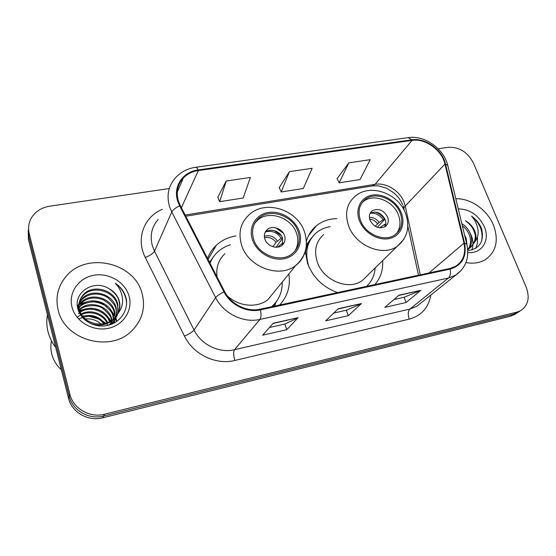 <?xml version="1.0" encoding="UTF-8"?>
<svg xmlns="http://www.w3.org/2000/svg" width="556" height="556" viewBox="0 0 556 556"><rect width="100%" height="100%" fill="white"/><g stroke="black" fill="none" stroke-linecap="round" stroke-linejoin="round"><path stroke-width="0.83" d="M305.272 251.194L307.558 263.329C313.042 277.5 323.015 287.25 337.471 292.595M374.848 284.575C380.61 277.958 383.209 269.973 382.653 260.611M279.654 305.001C287.605 296.355 290.67 285.999 288.856 273.934M336.79 218.64C328.881 218.814 322.049 221.219 316.294 225.847C311.45 229.878 308.149 235.049 306.405 241.36M235.89 235.932C228.252 237.183 221.712 240.31 216.256 245.328C212.35 249.005 209.445 253.383 207.541 258.464M28.196 230.379L28.446 239.566L68.527 398.207C71.738 412.323 88.244 421.754 102.665 417.813L510.603 316.204L515.843 313.709M169.274 188.526L49.748 206.2C42.145 207.444 36.293 210.926 32.192 216.652C28.759 221.851 27.765 227.515 29.204 233.645L69.924 394.308L69.222 396.268C72.461 410.481 89.085 419.988 103.611 416.027L513.813 314.147L519.068 311.652L513.813 314.147L103.611 416.027C89.085 419.988 72.461 410.481 69.222 396.268L28.822 236.627L69.222 396.268L68.527 398.207M28.571 227.376L28.822 236.627L28.571 227.376M213.483 248.247L214.679 248.032M311.721 230.559L312.722 230.372M314.661 227.918L313.89 228.057M58.116 309.921C64.482 340.154 110.151 352.796 131.466 331.105C142.218 320.416 145.762 307.885 142.086 293.526C134.601 262.3 85.666 251.11 65.497 277.124C57.775 286.757 55.315 297.689 58.116 309.921C64.482 340.154 110.151 352.796 131.466 331.105C142.218 320.416 145.762 307.885 142.086 293.526C134.601 262.3 85.666 251.11 65.497 277.124C57.775 286.757 55.315 297.689 58.116 309.921M465.97 262.543C473.371 263.912 479.863 262.939 485.437 259.61C496.334 251.625 498.982 240.06 493.387 224.916C487.195 209.758 470.466 198.089 455.816 198.763C470.466 198.089 487.195 209.758 493.387 224.916C498.982 240.06 496.334 251.625 485.437 259.61C479.863 262.939 473.371 263.912 465.97 262.543M178.413 201.029C175.911 192.07 177.572 184.377 183.383 177.962C187.33 173.931 192.32 171.47 198.346 170.574L412.1 140.376C425.34 138.152 441.957 150.169 444.967 164.103L463.982 243.18C466.06 253.334 463.356 260.979 455.878 266.115L449.901 268.472L260.236 309.164C247.017 312.257 230.962 304.382 224.617 291.587L180.297 205.609L178.413 201.029M177.698 201.14L179.623 205.838L223.95 291.851C230.448 304.973 246.92 313.049 260.465 309.88L450.151 269.104C462.133 265.372 466.943 256.733 464.58 243.174L445.544 164.124C442.458 149.842 425.437 137.534 411.864 139.806L198.138 169.927C182.848 171.734 172.826 186.489 177.698 201.14M348.855 162.839L339.16 182.827L360.031 179.532L370.233 159.669L348.855 162.839L337.103 178.65M226.202 181.027L219.683 201.696L243.194 197.985L250.374 177.44L226.202 181.027L217.827 197.213M289.426 171.651L281.211 191.98L303.347 188.484L312.138 168.28L289.426 171.651L279.251 187.657M69.924 394.308C73.19 408.618 89.94 418.195 104.563 414.22L517.059 312.069L520.402 310.804C528.124 305.73 530.063 297.87 526.205 287.223L473.448 163.116C467.679 152.087 459.242 146.812 448.15 147.291L438.149 148.765M298.12 317.678L286.757 329.694L262.661 335.178L273.274 323.217L298.12 317.678L273.017 323.509M420.822 290.315L406.095 302.513L384.822 307.357L398.993 295.18L420.822 290.315L398.652 295.479M361.442 303.555L348.271 315.683L325.656 320.833L338.18 308.747L361.442 303.555L337.874 309.039M348.271 315.683L346.318 310.227M333.711 313.063L346.402 310.206L360.934 303.896M406.095 302.513L404.087 297.245M393.94 299.524L404.177 297.224L420.26 290.656M286.757 329.694L284.86 324.037M269.486 327.491L284.929 324.023L297.675 318.011M281.211 191.98L279.188 187.525M219.683 201.696L217.771 197.074M339.16 182.827L337.04 178.525M47.462 314.814C46.433 320.437 46.621 326.087 48.024 331.751C49.463 337.409 52.021 342.635 55.704 347.43M108.135 325.281L106.516 323.863M105.786 323.279L103.013 321.34M98.627 318.998L89.05 316.246M84.324 315.891L82.469 315.919M51.486 340.849C50.589 345.241 50.679 349.641 51.764 354.054C53.341 360.149 56.538 365.403 61.362 369.83M110.429 322.779L110.672 323.891M79.411 309.49C88.765 299.726 108.976 305.452 111.846 319.248L112.069 320.235M112.173 320.812L112.361 322.515M112.388 323.057L112.395 323.884M79.035 307.364L79.73 306.551C88.689 295.771 110.324 301.185 113.292 315.648L113.813 318.831M113.841 319.387L113.542 323.349M79.73 306.558L79.452 307.482C82.163 302.499 97.168 299.413 103.611 304.5C109.852 309.47 112.958 313.487 112.931 316.552L113.396 319.193M78.952 305.279L80.863 302.728C89.912 291.865 111.77 297.37 114.779 311.965L115.092 319.415M80.863 302.728L80.585 303.673C86.43 297.967 93.804 296.605 102.707 299.587C109.65 303.465 113.549 307.906 114.404 312.896C115.266 316.308 115.134 319.714 114.008 323.112M79.126 303.228L82.024 298.815C91.156 287.876 113.243 293.471 116.287 308.205L116.162 317.698M79.056 303.743L81.753 299.781C90.267 291.24 102.728 293.672 108.225 298.044C113.438 303.048 115.995 306.745 115.905 309.157C116.857 312.173 116.656 315.801 115.3 320.054M118.067 313.264C119.992 309.31 120.381 305.181 119.234 300.886C117.594 295.472 114.119 291.365 108.802 288.564C93.908 279.036 73.413 292.366 77.715 308.191C80.224 320.054 94.381 328.235 107.127 325.538C119.915 322.987 128.339 310.797 126.316 298.947L125.976 297.578C124.224 291.671 120.659 286.882 115.287 283.206C119.623 287.8 122.042 293.158 122.535 299.267C122.848 304.417 121.361 309.087 118.067 313.264L114.619 318.06C104.709 329.096 82.768 323.919 79.571 310.116C78.111 304.431 79.327 299.33 83.212 294.819C92.435 283.796 114.751 289.481 117.837 304.368L117.719 313.918M110.609 324.586L113.083 321.82L108.663 325.177M114.619 318.06L114.237 318.991C100.81 331.286 82.205 322.994 79.279 311.089C77.847 305.334 79.056 300.247 82.913 295.834C92.282 284.721 114.418 290.677 117.448 305.334C118.372 309.073 118.171 312.75 116.829 316.357M108.802 288.564C114.821 292.595 118.226 296.883 119.019 301.428C119.992 304.473 119.79 308.177 118.407 312.541M82.781 316.329C91.657 313.973 99.01 316.378 104.841 323.536M78.987 318.81C86.931 315.704 92.921 315.474 96.959 318.122L100.059 319.929L104.021 323.724M81.169 313.931C90.385 309.053 103.041 313.056 107.69 322.619M77.194 317.448C85.554 309.393 101.491 312.166 107.044 322.869M80.092 311.673C89.787 304.264 106.425 309.511 110.053 321.507M78.354 313.765C82.545 309.609 88.633 308.351 96.619 309.984C103.708 312.952 107.975 316.809 109.407 321.563M78.389 310.554L78.994 309.9M79.55 310.026C83.866 305.022 97.731 303.986 102.985 308.649C108.538 313.271 111.367 317.101 111.485 320.138M77.826 308.649L78.924 303.708M72.03 307.204C75.672 321.681 92.887 331.689 108.218 328.346C123.613 325.211 133.141 309.991 129.055 296.07C125.19 282.1 108.865 272.447 93.749 275.283C78.577 277.903 68.152 292.776 72.03 307.204M85.346 318.984C91.344 318.38 96.598 320.089 101.102 324.127M115.287 283.206C122.612 288.786 126.379 295.716 126.58 304.007M77.353 305.856L78.737 305.001M78.966 304.869L85.624 302.36M91.497 301.769C97.126 301.873 102.241 303.548 106.842 306.808M111.464 311.096L114.946 316.552M115.314 317.386L115.787 318.602M115.836 318.727L116.621 321.521M78.646 311.235L79.251 310.971M79.765 310.762L84.019 309.525M90.697 309.122C95.041 309.442 99.065 310.741 102.763 313.021M108.246 317.65L110.79 321.076M111.096 321.576L111.846 322.973M77.326 305.501L78.785 304.584M78.987 304.466L80.592 303.639M80.634 303.625L87.987 301.512M110.019 308.893L114.877 315.579M115.342 316.572L115.933 318.053M115.995 318.234L116.857 321.354M78.723 310.811L79.154 310.623M79.661 310.408L86.569 308.733M106.613 315.384L111.11 320.881M111.395 321.375L111.902 322.306M112.395 323.342L112.59 323.794M253.703 239.441C258.325 255.169 280.877 263.391 292.22 253.703C298.871 247.955 300.796 240.553 298.009 231.498C293.061 215.631 270.021 207.694 258.804 218.251C252.904 223.811 251.201 230.872 253.703 239.441M294.638 251.451C298.113 246.065 298.76 240.046 296.57 233.402C291.657 217.591 268.708 209.702 257.532 220.232L254.856 223.123M211.718 259.617L209.869 262.981M230.427 244.793C225.562 246.259 221.316 248.657 217.681 251.993C214.289 255.148 211.732 258.908 210.015 263.259M224.93 253.717C218.501 259.826 215.874 267.561 217.055 276.916M227.036 295.549C238.309 306.634 257.067 308.385 267.895 299.677L275.15 290.76M271.703 306.703C278.897 300.17 282.413 291.949 282.253 282.045M272.127 306.613L274.414 304.042M264.892 239.108C266.977 246.093 277.013 249.686 282.024 245.286C284.874 242.763 285.701 239.525 284.505 235.577C282.358 228.565 272.218 225.027 267.234 229.6C264.531 232.088 263.752 235.257 264.892 239.108M282.351 245.008L282.58 238.218C280.453 231.24 270.369 227.731 265.414 232.283L265.003 232.658M275.79 227.828L283.365 233.228M275.769 302.603L274.761 306.05M274.184 230.58L281.301 235.654M282.58 238.232L276.012 247.232M265.337 231.949L265.733 231.81M266.261 231.65C272.433 230.518 277.409 232.7 281.197 238.197L282.483 237.961M272.885 246.725L276.061 242.333L281.197 238.197M282.886 243.486L282.997 242.937M282.837 242.965L277.632 247.135M464.524 234.806L466.157 238.309L467.089 245.46M461.827 223.623C466.004 226.243 468.951 229.857 470.647 234.458C472.35 239.587 471.884 244.16 469.236 248.178M468.777 248.775L467.728 249.901M462.335 225.729C465.699 228.266 468.089 231.505 469.521 235.431C471.127 240.275 470.8 244.626 468.534 248.49M470.682 247.371L475.547 240.95C476.402 237.801 476.117 234.479 474.706 230.983C472.788 226.57 469.709 223.171 465.483 220.795C470.133 224.235 473.003 227.807 474.073 231.525C476.707 236.919 475.192 242.513 469.535 248.323L470.682 247.371L467.624 248.817M467.77 250.575C479.571 248.886 484.227 241.742 481.732 229.141L481.301 228.03C479.23 223.22 475.999 219.272 471.613 216.187C475.005 220.065 477.117 224.513 477.938 229.538C478.563 233.763 477.771 237.572 475.547 240.95M467.811 252.48C481.788 254.245 490.427 240.192 484.311 226.688C478.535 215.123 469.855 209.181 458.262 208.868M471.613 216.187C479.967 223.151 483.31 231.4 481.656 240.936M477.354 237.308C477.889 241.436 477.298 245.161 475.582 248.483M469.945 232.735C472.093 236.585 473.093 240.651 472.961 244.918M472.927 245.474L471.988 249.998M360.476 220.301C365.285 234.493 384.898 242.583 395.08 234.743C401.661 229.482 403.385 222.289 400.257 213.163C395.184 198.881 375.279 191.014 365.167 199.479C359.183 204.608 357.619 211.551 360.476 220.301M396.275 233.826C400.348 228.544 401.084 222.282 398.464 215.047C393.419 200.813 373.59 192.988 363.506 201.432L362.053 202.711M312.006 237.384C308.121 241.929 305.932 247.392 305.432 253.772M330.215 226.646C325.017 227.467 320.464 229.454 316.559 232.596C307.127 241.019 304.5 252.139 308.684 265.97L309.226 267.415M323.787 234.472C315.947 241.38 313.772 250.534 317.261 261.945C323.175 280.565 348.654 290.906 362.31 280.509L367.481 275.449M336.317 292.192L337.638 292.56M366.585 286.347C371.735 281.454 374.605 275.303 375.196 267.902M369.997 220.176C373.952 227.202 379.081 229.294 385.377 226.473C388.22 224.151 388.964 220.996 387.615 217.007C383.598 209.959 378.441 207.909 372.138 210.856C369.413 213.15 368.704 216.256 369.997 220.176M385.794 224.054L384.842 224.228L384.954 226.751C386.059 224.603 386.135 222.219 385.183 219.613C381.381 212.809 376.363 210.696 370.129 213.275C375.411 212.746 379.741 214.894 383.119 219.731L384.585 219.467L377.315 227.279M374.751 212.017C378.956 213.177 382.229 215.659 384.585 219.467M375.203 226.292L379.116 222.463L383.119 219.731M384.842 224.228L379.665 227.821M102.665 417.813L104.563 414.22M28.446 239.566L29.204 233.645M510.603 316.204L517.059 312.069M444.967 164.103L405.234 205.977L404.08 202.203C399.799 190.757 386.149 182.312 375.085 184.328L185.155 215.04M420.273 274.831L405.234 205.977C403.892 207.423 403.573 208.715 404.275 209.834L404.58 211.252M198.346 170.574L181.381 207.708M450.151 269.104C450.909 273.232 450.353 276.2 448.47 278.014L259.93 319.422C243.521 323.349 223.484 313.577 215.645 297.634L171.769 211.968L169.441 206.255C166.418 195.253 168.426 185.787 175.487 177.864C180.686 172.061 187.344 168.537 195.448 167.314C196.324 167.175 197.22 168.051 198.138 169.927M158.189 219.411C151.635 226.904 149.71 235.751 152.413 245.94L154.505 251.215L194.065 330.069C201.119 344.713 219.398 353.512 234.535 349.71L409.911 309.066L416.701 306.328L421.128 302.791M179.623 205.838C175.515 207.826 172.895 209.862 171.769 211.968L154.505 251.215C153.115 253.494 150.037 255.572 145.276 257.463C135.608 238.844 144.018 216.597 162.38 209.348M430.775 295.083C428.613 307.663 421.434 315.676 409.251 319.123L234.834 360.476C233.43 355.416 233.332 351.823 234.535 349.71L259.93 319.422C261.153 317.608 261.334 314.425 260.465 309.88M461.494 270.14L455.684 275.171L448.47 278.014L409.911 309.066C407.993 311.186 407.77 314.543 409.251 319.123M464.58 243.174L466.783 244.14L466.991 245.008M234.834 360.476C216.027 365.313 193.189 354.38 184.467 336.116C189.249 334.017 192.445 332.001 194.065 330.069L215.645 297.634C217 295.868 219.766 293.943 223.95 291.851M445.544 164.124L447.747 165.354L447.997 166.39M411.864 139.806L408.167 137.638L195.587 167.293M184.467 336.116L145.276 257.463M463.982 243.18L428.996 272.961M412.1 140.376L375.085 184.328L372.659 185.878L185.76 216.214M372.409 185.919L378.358 185.829L386.406 188.164L393.662 192.744C397.714 196.185 400.73 200.167 402.704 204.705M299.211 231.282C295 219.092 280.662 210.363 268.249 212.503C255.774 214.463 248.178 227.119 252.445 239.671C256.518 252.25 271.543 261.271 284.088 258.742C296.695 256.392 303.597 243.445 299.211 231.282M241.561 244.987C238.121 233.006 240.477 223.102 248.615 215.276C264.545 199.055 297.099 209.251 304.41 231.65C308.733 245.085 305.87 256.33 295.813 265.393C279.703 278.869 247.976 267.186 241.561 244.987M304.924 252.313C303.277 257.616 300.24 261.973 295.813 265.393L267.895 299.677M213.414 256.893L209.515 262.286M273.128 306.398L276.172 301.894M264.364 236.328C269.542 234.771 273.906 236.321 277.465 240.984M264.538 237.773C269.153 236.786 272.996 238.309 276.061 242.333M279.091 245.738L279.098 246.815M401.342 212.976C396.921 201.487 383.466 193.182 372.312 195.107C361.094 196.873 354.853 208.702 359.35 220.503C363.673 232.332 377.732 240.901 388.978 238.628C400.292 236.522 405.929 224.429 401.342 212.976M348.536 225.632C344.588 213.351 346.77 203.593 355.082 196.351C369.879 183.021 398.096 193.161 405.463 213.247C410.224 226.73 407.513 237.732 397.345 246.238C382.875 257.178 355.228 245.689 348.536 225.632M403.948 239.129L397.345 246.238L362.31 280.509M313.278 235.793L306.391 244.703M366.925 286.277L367.592 285.367M369.372 217.417C373.305 217.299 376.551 218.981 379.116 222.463M369.657 219.12C372.861 219.453 375.481 221.01 377.517 223.79M380.818 226.938L380.881 227.884M208.041 259.43L216.256 245.328M308.497 235.744L316.294 225.847M513.925 314.939L520.402 310.804M403.135 205.783L403.934 208.305M183.383 177.962L177.274 192.07M421.344 302.617L455.684 275.171C465.956 267.797 469.653 257.449 466.783 244.14L447.747 165.354C443.799 148.723 424.812 135.059 408.368 137.61M418.501 275.206L407.805 226.042M78.472 310.776L78.618 310.297M81.732 299.802L82.024 298.815M82.913 295.834L83.212 294.819M257.532 220.232L258.804 218.251M265.414 232.283L267.234 229.6M363.506 201.432L365.167 199.479M370.331 212.899L372.138 210.856M367.426 285.534L366.884 286.284"/></g></svg>

